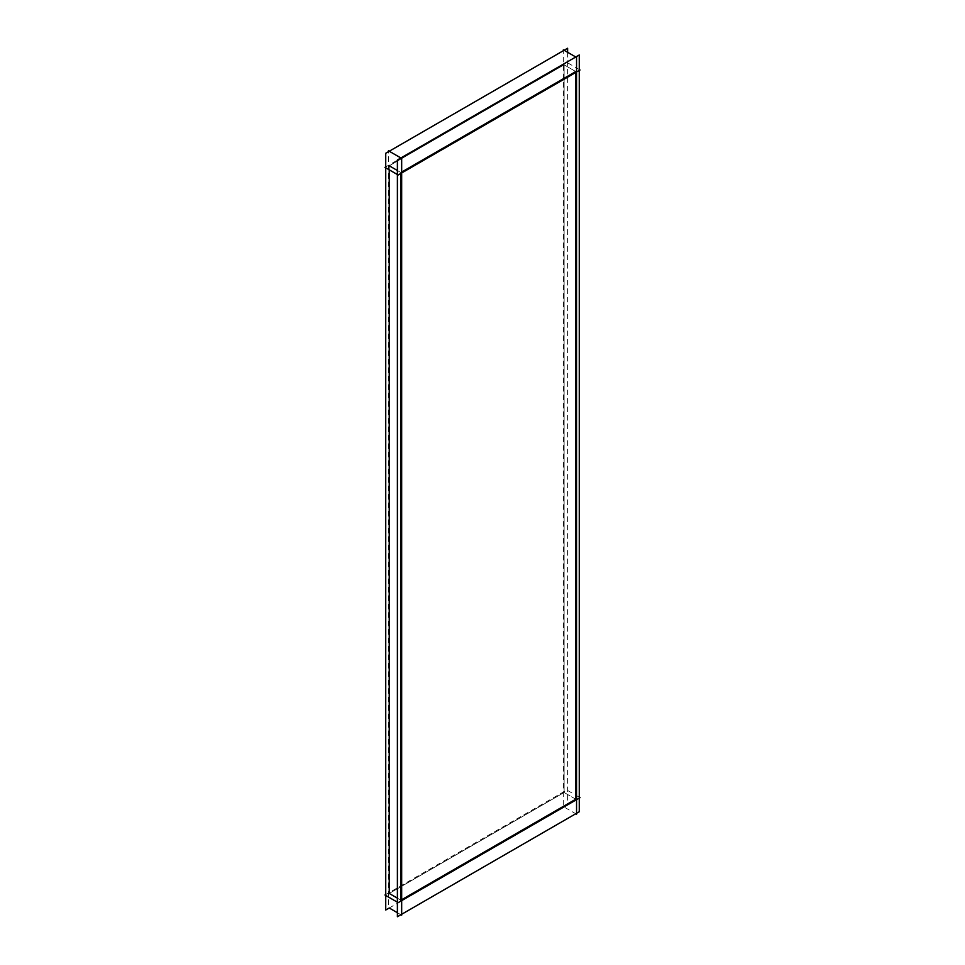 <?xml version="1.0" encoding="UTF-8"?>
<svg xmlns="http://www.w3.org/2000/svg" width="965" height="965" viewBox="0 0 965 965"><rect width="100%" height="100%" fill="white"/><g stroke="black" fill="none" stroke-linecap="round" stroke-linejoin="round"><path stroke-width="0.72" stroke-dasharray="4.83 3.62" d="M575.767 799.213L564.115 792.482L389.233 893.445L564.115 792.482L564.115 64.824L389.233 165.787L389.233 169.828L389.233 165.787L564.115 64.824L575.767 71.555L564.115 64.824L564.115 792.482L575.767 799.213M397.387 898.162L400.885 900.176L401.669 899.73L400.885 900.176L397.387 898.162M575.767 72.459L575.767 71.555L575.767 72.459M400.885 172.518L401.669 172.072L400.885 173.423L400.885 172.518L397.387 170.503L400.885 172.518M384.951 895.013L566.829 790.009L580.049 797.645M576.551 814.219L563.331 806.583L563.331 49.818M397.387 912.709L400.885 914.736L401.669 914.277M575.767 813.76L576.551 813.314M579.265 798.091L579.265 797.187M579.265 70.445L579.265 69.54M567.613 52.291L567.613 805.015L389.233 908.005L388.449 907.546L388.449 150.781M384.951 167.355L566.829 62.351L580.049 69.987"/><path stroke-width="1.45" d="M389.233 893.445L397.387 898.162L389.233 893.445L389.233 169.828L389.233 893.445M401.669 899.73L575.767 799.213L575.767 72.459L575.767 799.213L401.669 899.73M401.669 172.072L575.767 71.555L401.669 172.072M400.885 900.176L400.885 173.423L400.885 900.176M389.233 165.787L397.387 170.503L389.233 165.787M579.265 70.445L579.265 797.187L580.049 797.645L398.171 902.649L384.951 895.013L385.735 894.555M401.669 914.277L575.767 813.76L576.551 814.219L576.551 57.454L563.331 49.818L563.331 50.723M388.449 151.686L388.449 150.781L401.669 158.417L401.669 915.182L400.885 914.736L397.387 916.75L397.387 159.985L579.265 54.981L579.265 69.54L580.049 69.987L398.171 174.991L384.951 167.355L385.735 166.909M576.551 813.314L579.265 811.746L579.265 798.091M567.613 52.291L567.613 48.25L385.735 153.254L385.735 910.019L389.233 908.005L397.387 912.709"/></g></svg>

